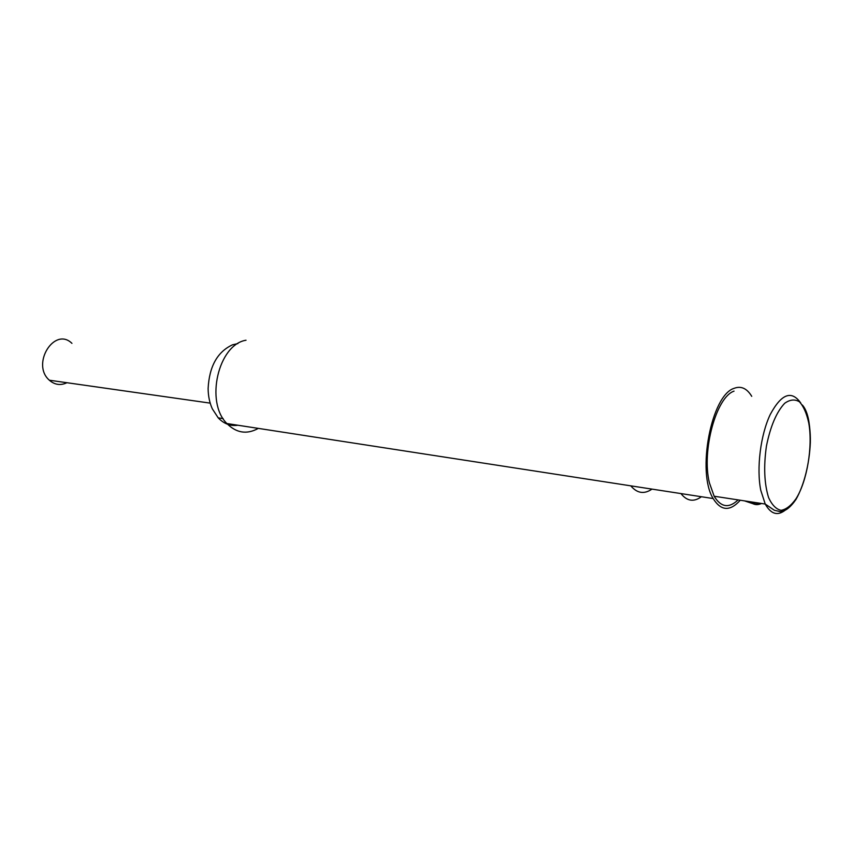 <?xml version="1.0" encoding="UTF-8"?>
<svg xmlns="http://www.w3.org/2000/svg" width="853" height="853" viewBox="0 0 853 853"><rect width="100%" height="100%" fill="white"/><g stroke="black" fill="none" stroke-linecap="round" stroke-linejoin="round"><path stroke-width="1.28" d="M66.95 382.72C60.595 385.716 54.72 384.884 49.346 380.214C30.804 364.167 54.549 326.177 71.94 343.354M237.891 425.242C230.513 426.308 223.955 423.856 218.219 417.863L212.322 408.832C209.593 402.776 208.196 395.995 208.121 388.499C209.284 366.363 217.419 351.799 232.549 344.793L237.891 343.588M236.505 425.029L249.044 426.958M751.738 396.336C746.908 388.339 741.012 385.673 734.07 388.35C711.37 395.142 696.538 472.157 713.161 498.547C720.977 511.075 730.008 511.64 740.265 500.221M258.32 428.387C246.88 434.699 236.398 433.079 226.887 423.536C204.912 402.083 218.357 344.452 246.027 340.23M734.038 391.132C716.253 396.954 701.475 450.768 709.387 482.766L714.153 496.233C720.956 507.375 728.942 508.591 738.101 499.89M744.584 500.892L752.847 503.675M761.462 503.473C757.347 505.434 753.54 504.859 750.043 501.724M316.9 437.429L305.928 435.734M636.775 486.764L646.243 488.225M652.001 489.11C644.175 494.441 637.106 493.354 630.793 485.837M701.401 496.723C693.798 502.268 686.985 501.212 680.95 493.578M760.545 503.334C757.144 504.635 753.956 504.155 750.981 501.863M755.15 502.502L752.932 503.11M751.994 503.206L745.533 501.031M800.828 403.128C791.627 389.928 781.433 393.723 770.238 414.505C760.524 434.923 756.355 468.361 760.769 490.304L765.226 504.048C771.411 515.052 778.8 516.47 787.372 508.313M795.956 498.834C791.094 505.648 786.125 509.476 781.039 510.329C776.134 509.23 771.997 504.997 768.596 497.63C764.277 483.683 763.542 466.527 766.42 446.162C770.43 426.297 776.507 412.01 784.664 403.298C789.931 399.535 794.847 399.023 799.432 401.784C803.569 406.348 806.671 413.406 808.751 422.96C812.973 446.279 807.066 481.54 795.956 498.834M210.201 403.128L49.346 380.214M223.155 418.61L218.219 417.863M226.887 423.536L713.161 498.547M802.321 404.983C804.837 407.766 806.757 411.956 808.09 417.554C808.783 419.804 810.702 431.906 810.35 442.547C809.412 463.851 804.08 485.133 795.988 499.431C790.571 507.29 785.346 511.363 780.314 511.661L774.364 510.265L765.226 504.048L714.153 496.233"/></g></svg>
